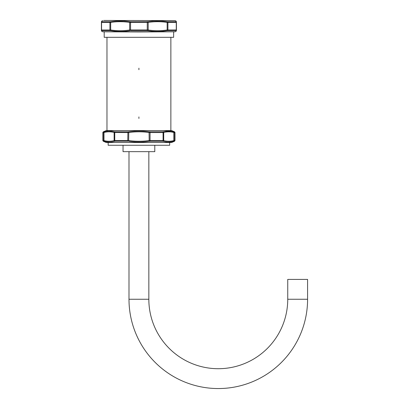 <?xml version="1.0" encoding="UTF-8"?>
<svg xmlns="http://www.w3.org/2000/svg" width="409" height="409" viewBox="0 0 409 409"><rect width="100%" height="100%" fill="white"/><g stroke="black" fill="none" stroke-linecap="round" stroke-linejoin="round"><path stroke-width="0.61" d="M138.917 31.958L102.766 31.79L175.062 31.79L138.917 31.958M167.005 30.726L167.578 30.675L167.005 30.726A0.792 0.394 81.4 0 0 167.158 30L167.158 22.408A0.792 0.394 -81.4 0 0 167.005 21.687L167.578 21.733L167.005 21.687C160.614 20.736 154.234 20.736 147.859 21.687A0.792 0.394 -98.6 0 1 148.181 22.408L148.181 30C154.505 30.936 160.834 30.936 167.158 30L176.269 29.954L176.269 22.454A0.792 0.757 -90 0 0 175.829 21.733L175.947 21.687A0.792 0.787 180 0 1 176.422 22.408C176.422 21.473 176.422 21.473 176.422 22.408L176.422 30C176.422 30.936 176.422 30.936 176.422 30L176.422 22.408L167.158 22.408C160.834 21.473 154.505 21.473 148.181 22.408L147.266 22.454L147.266 29.954L148.181 30A0.792 0.394 98.6 0 1 147.859 30.726L147.168 30.675L147.859 30.726C154.234 31.672 160.614 31.672 167.005 30.726L165.502 30.936M149.551 30.956L148.078 30.757M175.947 30.726L175.947 30.726C175.931 31.672 175.931 31.672 175.947 30.726A0.792 0.787 180 0 0 176.422 30L176.269 29.954A0.792 0.757 90 0 1 175.829 30.675L167.578 30.675A0.792 0.588 90 0 0 167.92 29.954L167.92 22.454A0.792 0.588 -90 0 0 167.578 21.733L175.829 21.733M129.975 30.726A0.792 0.394 81.4 0 1 129.653 30L129.653 22.408A0.792 0.394 -81.4 0 1 129.975 21.687L130.665 21.733L129.975 21.687C123.6 20.736 117.219 20.736 110.829 21.687L110.256 21.733L110.829 21.687A0.792 0.394 -98.6 0 0 110.675 22.408L110.675 30C117 30.936 123.329 30.936 129.653 30L130.568 29.954L130.568 22.454L129.653 22.408C123.329 21.473 117 21.473 110.675 22.408L101.412 22.408L101.412 30C101.412 30.936 101.412 30.936 101.412 30L110.675 30A0.792 0.394 98.6 0 0 110.829 30.726L110.256 30.675L110.829 30.726C117.219 31.672 123.6 31.672 129.975 30.726L128.411 30.941M101.887 21.687C101.902 20.736 101.902 20.736 101.887 21.687A0.792 0.787 0 0 0 101.412 22.408C101.412 21.473 101.412 21.473 101.412 22.408L101.412 30A0.792 0.787 0 0 0 101.887 30.726L101.887 30.726C101.902 31.672 101.902 31.672 101.887 30.726L110.256 30.675A0.792 0.588 90 0 1 109.914 29.954L109.914 22.454A0.792 0.588 -90 0 1 110.256 21.733L102.005 21.733A0.792 0.757 -90 0 0 101.565 22.454L101.565 29.954A0.792 0.757 90 0 0 102.005 30.675M112.332 30.936L111.151 30.772M154.019 21.064L160.553 21.048M160.834 21.064L161.816 21.12M165.282 21.447L166.719 21.641M175.947 21.687C175.931 20.736 175.931 20.736 175.947 21.687M147.859 21.687L130.665 21.733L130.568 22.454L147.266 22.454L147.168 21.733M110.829 21.687L112.552 21.447M117 21.064L123.605 21.053M123.886 21.064L124.408 21.094M128.436 21.473L129.673 21.641M103.651 20.45L175.062 20.619L103.651 20.45M104.193 31.958L104.193 37.316L173.641 37.316L173.641 31.958M104.034 131.851L103.252 131.851L106.176 130.583L171.657 130.583L174.582 131.851L173.528 131.795C170.067 130.834 166.647 130.834 163.263 131.795L149.183 131.795C142.337 130.834 135.497 130.834 128.651 131.795L127.91 131.851L128.651 131.795L128.753 132.501L127.777 132.557L114.131 132.501C110.742 131.591 107.357 131.591 103.968 132.501L103.615 132.557A0.792 0.777 -90 0 1 104.034 131.851L104.305 131.795C107.766 130.834 111.187 130.834 114.571 131.795L127.91 131.851L127.777 140.517L128.753 140.568C135.527 141.478 142.301 141.478 149.075 140.568L150.057 140.517L149.924 141.223L149.183 141.279L163.263 141.279C166.642 142.24 170.067 142.24 173.528 141.279L172.956 141.432M163.263 131.795A0.792 0.68 -106.3 0 1 163.702 132.501L163.702 140.568A0.792 0.68 106.3 0 1 163.263 141.279L162.792 141.223A0.792 0.532 90 0 0 163.079 140.517L150.057 140.517L150.057 132.557L163.079 132.557L163.079 140.517L163.702 140.568C167.092 141.478 170.476 141.478 173.866 140.568L173.866 132.501A0.792 0.68 -73.7 0 0 173.528 131.795L173.799 131.851A0.792 0.777 -90 0 1 174.219 132.557L173.866 132.501C170.476 131.591 167.092 131.591 163.702 132.501L163.079 132.557A0.792 0.532 -90 0 0 162.792 131.851M164.95 131.386L170.343 131.177M149.183 141.279L149.075 132.501L149.183 131.795L149.924 131.851L150.057 132.557L149.075 132.501C142.301 131.591 135.527 131.591 128.753 132.501L128.651 141.279C135.497 142.24 142.337 142.24 149.183 141.279L147.726 141.478M128.784 131.775L129.99 131.611M138.421 131.074L139.413 131.074M143.856 131.233L145.563 131.366M147.715 131.591L148.912 131.754M109.188 131.079L112.853 131.376M173.799 141.223L173.528 141.279A0.792 0.68 73.7 0 0 173.866 140.568L174.219 140.517L174.219 132.557L175.011 132.557L175.011 140.517L174.219 140.517A0.792 0.777 90 0 1 173.799 141.223L174.582 141.223L175.011 140.517M165.947 141.846L165.195 141.734M164.132 141.514L163.411 141.32M139.566 141.995L136.391 141.954M130.067 141.473L128.651 141.279M115.041 141.223L127.91 141.223L127.777 140.517L114.755 140.517A0.792 0.532 90 0 0 115.041 141.223L114.571 141.279C111.187 142.24 107.766 142.24 104.305 141.279L104.034 141.223L104.305 141.279A0.792 0.68 106.3 0 1 103.968 140.568C107.357 141.478 110.742 141.478 114.131 140.568L114.755 140.517L114.755 132.557A0.792 0.532 -90 0 1 115.041 131.851M114.474 141.309L113.978 141.442M109.377 141.995L108.206 141.954M107.04 141.846L106.248 141.729M105.139 141.499L104.428 141.315M103.252 131.851L102.823 132.557L103.615 132.557L103.615 140.517L103.968 140.568L103.968 132.501A0.792 0.68 -106.3 0 1 104.305 131.795M102.823 132.557L102.823 140.517L103.615 140.517A0.792 0.777 90 0 0 104.034 141.223L103.252 141.223L106.176 142.49L171.657 142.49L174.582 141.223M163.263 141.279L162.792 141.223M108.16 142.49L108.16 145.267L169.674 145.267L169.674 142.49M123.043 145.267L123.043 151.657L154.791 151.657L154.791 145.267M128.993 151.657L128.993 299.255A89.295 89.295 0 0 0 218.294 388.55A89.295 89.295 0 0 0 307.588 299.255L307.588 279.408L287.742 279.408L287.742 299.255L307.588 299.255M148.84 151.657L148.84 299.255A69.453 69.453 0 0 0 218.294 368.708A69.453 69.453 0 0 0 287.742 299.255M138.917 30.675L147.168 30.675L147.266 29.954L130.568 29.954L130.665 30.675L138.917 30.675M114.571 131.795A0.792 0.68 -73.7 0 0 114.131 132.501L114.131 140.568A0.792 0.68 73.7 0 0 114.571 141.279M148.84 299.255L128.993 299.255M138.917 69.714L138.917 68.18M138.917 116.918L138.917 118.452M176.422 30.706L175.931 31.437L175.062 31.79M101.412 30.706L101.897 31.437L102.766 31.79M175.062 20.619L175.931 20.971L176.422 21.708M101.412 21.708L101.897 20.971L102.766 20.619M106.969 37.316L106.969 130.583M174.582 131.851L175.011 132.557M103.252 141.223L102.823 140.517M170.865 37.316L170.865 130.583"/></g></svg>
